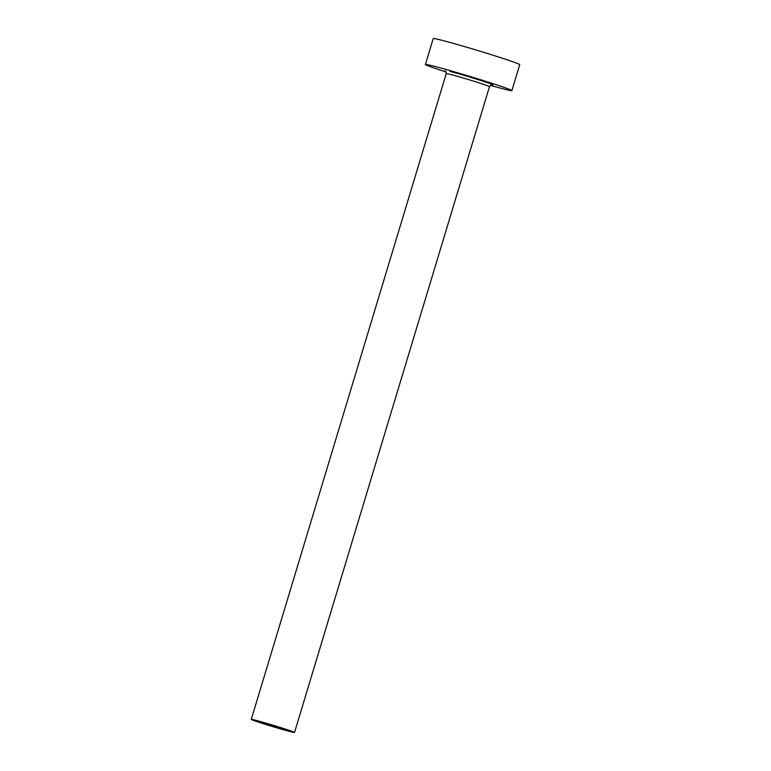 <?xml version="1.0" encoding="UTF-8"?>
<svg xmlns="http://www.w3.org/2000/svg" width="771" height="771" viewBox="0 0 771 771"><rect width="100%" height="100%" fill="white"/><g stroke="black" fill="none" stroke-linecap="round" stroke-linejoin="round"><path stroke-width="1.16" d="M281.232 728.672L283.709 729.183L276.596 726.687L262.082 722.658L281.232 728.672M256.223 720.422A22.59 0.713 -163.2 0 0 251.269 719.391A22.59 0.713 -163.2 0 0 265.484 724.383A22.59 0.713 -163.2 0 0 289.568 731.419A22.59 0.713 -163.2 0 0 294.522 732.45A22.59 0.713 -163.2 0 0 280.307 727.458A22.59 0.713 -163.2 0 0 256.223 720.422M490.356 85.369A45.171 1.417 -163.2 0 0 501.998 88.54A45.171 1.417 -163.2 0 0 511.896 90.602A45.171 1.417 -163.2 0 0 483.475 80.618A45.171 1.417 -163.2 0 0 435.297 66.537A45.171 1.417 -163.2 0 0 425.409 64.485A45.171 1.417 -163.2 0 0 446.245 72.05M511.896 90.602L519.731 64.668A45.171 1.417 -163.2 0 0 491.3 54.683A45.171 1.417 -163.2 0 0 443.132 40.603A45.171 1.417 -163.2 0 0 433.235 38.55L425.409 64.485M449.975 71.385A25.298 0.79 16.8 0 1 480.054 80.251A25.298 0.79 16.8 0 1 491.859 84.781M492.023 84.781C491.831 84.27 490.992 84.897 489.489 86.66A22.59 0.713 -163.2 0 0 475.283 81.678A22.59 0.713 -163.2 0 0 451.189 74.633A22.59 0.713 -163.2 0 0 446.245 73.611L445.185 70.643M251.269 719.391L446.245 73.611M294.522 732.45L489.489 86.66"/></g></svg>

